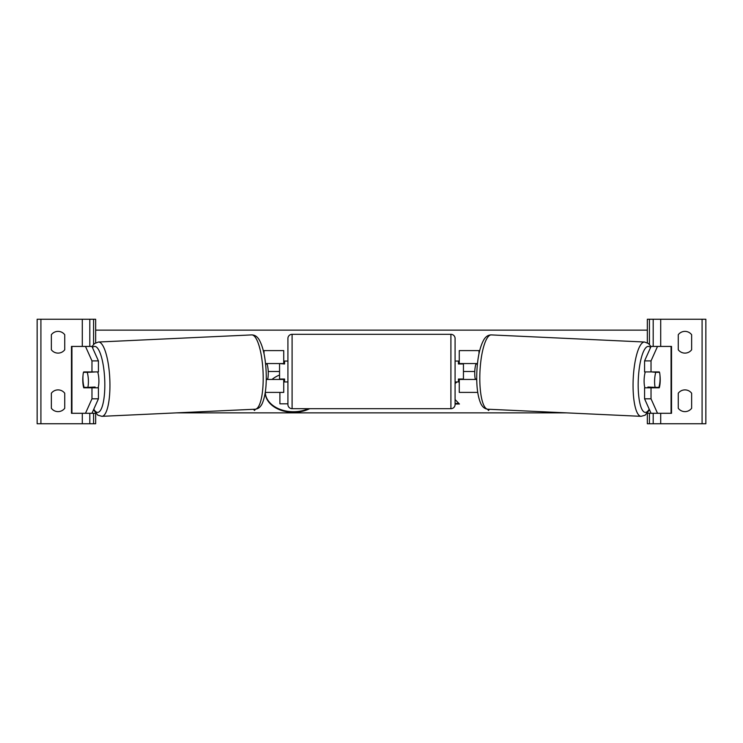 <?xml version="1.0" encoding="UTF-8"?>
<svg xmlns="http://www.w3.org/2000/svg" width="743" height="743" viewBox="0 0 743 743"><rect width="100%" height="100%" fill="white"/><g stroke="black" fill="none" stroke-linecap="round" stroke-linejoin="round"><path stroke-width="1.11" d="M265.27 392.397L283.733 392.397L283.733 379.441L266.263 379.441M283.733 363.977L283.733 350.603L263.31 350.603M279.554 363.559L284.569 363.977L284.569 361.052L287.912 361.052M279.554 363.977L279.554 379.441M265.53 363.559L283.733 363.559M58.047 353.111A8.359 8.359 0 0 0 64.734 349.767L64.734 334.721A8.359 8.359 0 0 0 51.36 334.721L51.36 349.767A8.359 8.359 0 0 0 58.047 353.111M58.047 411.622A8.359 8.359 0 0 0 64.734 408.279L64.734 393.233A8.359 8.359 0 0 0 51.36 393.233L51.36 408.279A8.359 8.359 0 0 0 58.047 411.622M95.661 342.802L95.661 319.258L37.15 319.258L37.15 423.742L40.911 423.742L40.911 319.258M91.946 413.294L85.482 413.294L91.974 398.815L98.429 398.815L91.946 413.294L95.661 413.294L95.661 423.742L40.911 423.742M89.81 423.742L89.81 413.294L89.81 423.742M89.81 346.424L89.81 319.258L89.81 346.424M292.092 334.304A4.179 4.179 0 0 0 287.912 338.483L287.912 404.517A4.179 4.179 0 0 0 292.092 408.696L450.908 408.696A4.179 4.179 0 0 0 455.087 404.517L455.087 338.483A4.179 4.179 0 0 0 450.908 334.304L292.092 334.304L292.092 408.696M279.554 379.023L284.569 379.023L284.569 381.948L287.912 381.948M458.431 361.052L458.431 363.977L463.446 363.977L463.446 379.023L458.431 379.023L458.431 381.948L455.087 381.948L455.087 361.052L458.431 361.052M83.002 375.689A10.448 2.703 -90 0 0 82.779 379.859A10.448 2.703 -90 0 0 83.727 387.8L91.974 387.8L91.974 398.815M90.033 387.261A10.448 2.703 -90 0 0 90.182 387.8M85.482 413.294L71.477 413.294L71.477 346.424L92.086 346.424M98.429 398.815L98.429 387.8L91.974 387.8M91.946 346.424L98.429 360.903L91.974 360.903L85.482 346.424M91.974 360.903L91.974 371.918L98.429 371.918L98.429 360.903M91.974 371.918L83.727 371.918A10.448 2.703 -90 0 0 83.606 372.336L87.219 372.336A10.448 2.703 87.3 0 1 88.371 379.849A10.448 2.703 87.3 0 1 87.869 387.363L95.123 387.029A10.448 2.703 87.3 0 1 94.928 387.8M87.869 387.363L84.117 387.363A10.448 2.703 87.3 0 1 82.956 379.849A10.448 2.703 87.3 0 1 83.457 372.336M97.723 371.918A10.448 2.703 87.3 0 1 98.856 379.367A10.448 2.703 87.3 0 1 98.104 387.8M91.64 387.8A10.448 2.703 87.3 0 1 91.426 387.196M266.263 379.088L267.731 379.014A10.448 2.703 87.3 0 0 268.232 371.5A10.448 2.703 87.3 0 0 267.081 363.986L265.576 364.051M267.081 363.986L265.576 363.986M94.454 371.918A10.448 2.703 87.3 0 1 94.472 372.002L90.154 372.02M87.219 372.336L94.472 372.002M651.026 371.918L651.026 360.903L657.518 346.424L651.054 346.424L644.571 360.903L644.571 371.918L659.273 371.918A10.448 2.703 -90 0 1 659.394 372.336L659.543 372.336A10.448 2.703 92.7 0 1 660.044 379.849A10.448 2.703 92.7 0 1 658.883 387.363L655.131 387.363A10.448 2.703 92.7 0 1 654.629 379.849A10.448 2.703 92.7 0 1 655.781 372.336L652.28 372.002A10.448 2.703 92.7 0 0 652.261 371.918M659.998 375.689A10.448 2.703 -90 0 1 660.221 379.859A10.448 2.703 -90 0 1 659.273 387.8L651.026 387.8L651.026 398.815L644.571 398.815L644.571 387.8L651.026 387.8M644.571 398.815L651.054 413.294L671.523 413.294L671.523 346.424L657.518 346.424M651.054 413.294L647.339 413.182M652.967 387.261A10.448 2.703 -90 0 1 652.818 387.8M644.571 360.903L651.026 360.903M657.518 413.294L651.026 398.815M645.277 371.918A10.448 2.703 92.7 0 0 644.144 379.367A10.448 2.703 92.7 0 0 644.896 387.8M652.28 372.002L652.846 372.02M476.737 379.088L475.269 379.014A10.448 2.703 92.7 0 1 474.768 371.5A10.448 2.703 92.7 0 1 475.919 363.986L477.424 364.051M475.919 363.986L477.424 363.986M655.781 372.336L659.543 372.336M655.131 387.363L647.877 387.029A10.448 2.703 92.7 0 0 648.072 387.8M651.36 387.8A10.448 2.703 92.7 0 0 651.574 387.196M691.64 349.767A8.359 8.359 0 0 1 678.266 349.767L678.266 334.721A8.359 8.359 0 0 1 691.64 334.721L691.64 349.767M691.64 408.279A8.359 8.359 0 0 1 678.266 408.279L678.266 393.233A8.359 8.359 0 0 1 691.64 393.233L691.64 408.279M647.339 342.802L647.339 319.258L705.85 319.258L705.85 423.742L702.089 423.742L702.089 319.258M647.339 413.294L647.339 423.742L702.089 423.742M653.19 423.742L653.19 413.294M653.19 346.424L653.19 319.258M477.73 392.397L459.267 392.397L459.267 379.441L476.737 379.441M459.267 363.977L459.267 350.603L479.69 350.603M477.47 363.559L459.267 363.559M279.554 375.039A28.197 19.931 180 0 0 272.012 379.441M265.251 392.508A28.197 19.931 180 0 0 293.448 412.319A28.197 19.931 180 0 0 309.664 408.696M265.27 392.425A28.197 19.931 180 0 0 293.448 411.733A28.197 19.931 180 0 0 308.401 408.696M253.521 409.291L254.477 410.47L255.518 409.189M566.584 412.876L176.416 412.876M474.768 371.5L463.446 371.5M279.554 371.5L268.232 371.5M458.431 380.834L458.998 380.379L458.431 380.379M455.087 383.518L457.038 381.948M455.087 404.016L459.425 404.016L455.087 399.548M489.479 409.291L488.522 410.47L487.482 409.189M647.339 330.124L95.661 330.124M283.733 380.128L284.569 380.128M283.733 379.534L284.569 379.534M287.912 403.82L279.897 403.82L279.897 392.397M455.087 382.924L456.304 381.948M455.087 403.43L458.858 403.43M489.015 409.272L488.522 410.47M488.522 409.876L487.993 409.226M253.985 409.272L254.477 409.876L255.007 409.226M254.477 409.876L254.477 410.47M264.016 353.724L264.016 350.603M82.287 423.742L82.287 413.294M82.287 346.424L82.287 319.258M93.572 423.742L93.572 413.294M93.572 344.427L93.572 319.258M450.908 408.696L450.908 334.304M71.932 413.294L71.932 346.424M93.785 409.179A33.017 8.535 -92.7 0 0 104.698 379.367A33.017 8.535 -92.7 0 0 92.466 347.603M109.806 379.181A37.196 9.622 87.3 0 1 101.912 416.331L255.155 409.217A37.196 9.622 -92.7 0 0 263.059 372.057A37.196 9.622 -92.7 0 0 251.71 334.907L98.457 342.021A37.196 9.622 87.3 0 1 109.806 379.181M671.068 413.294L671.068 346.424M649.215 409.179A33.017 8.535 -87.3 0 1 638.302 379.367A33.017 8.535 -87.3 0 1 650.534 347.603M650.998 346.563L648.49 343.554L644.543 342.021A37.196 9.622 92.7 0 0 633.194 379.181A37.196 9.622 92.7 0 0 641.088 416.331L487.845 409.217A37.196 9.622 -87.3 0 1 479.941 372.057A37.196 9.622 -87.3 0 1 491.29 334.907C488.272 334.917 485.792 336.514 483.86 339.7C479.867 346.842 477.526 357.578 476.848 371.881C476.3 385.803 477.638 396.409 480.86 403.709C482.495 407.09 484.817 408.929 487.845 409.217M660.713 423.742L660.713 413.294M660.713 346.424L660.713 319.258M649.428 423.742L649.428 413.294M649.428 344.427L649.428 319.258M478.984 353.724L478.984 350.603M93.507 409.802L97.853 415.179L101.912 416.331M251.71 334.907C254.728 334.917 257.208 336.514 259.14 339.7C263.133 346.842 265.474 357.578 266.152 371.881C266.7 385.803 265.362 396.409 262.14 403.709C260.505 407.09 258.183 408.929 255.155 409.217M92.002 346.563L94.51 343.554L98.457 342.021M644.543 342.021L491.29 334.907M649.493 409.802L645.147 415.179L641.088 416.331"/></g></svg>
